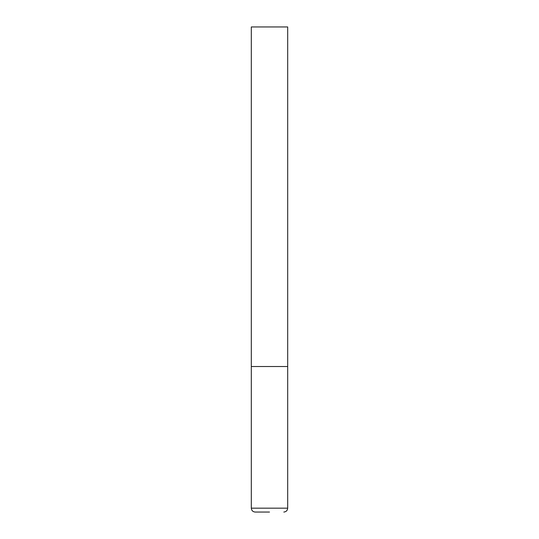 <?xml version="1.0" encoding="UTF-8"?>
<svg xmlns="http://www.w3.org/2000/svg" width="539" height="539" viewBox="0 0 539 539"><rect width="100%" height="100%" fill="white"/><g stroke="black" fill="none" stroke-linecap="round" stroke-linejoin="round"><path stroke-width="0.81" d="M251.309 508.169L287.691 508.169L287.691 366.52L251.309 366.52L287.691 366.52L287.691 26.95L251.309 26.95L251.309 508.169C251.538 510.527 252.831 511.821 255.19 512.05L269.5 512.05M287.691 508.169C287.462 510.527 286.169 511.821 283.81 512.05"/></g></svg>
